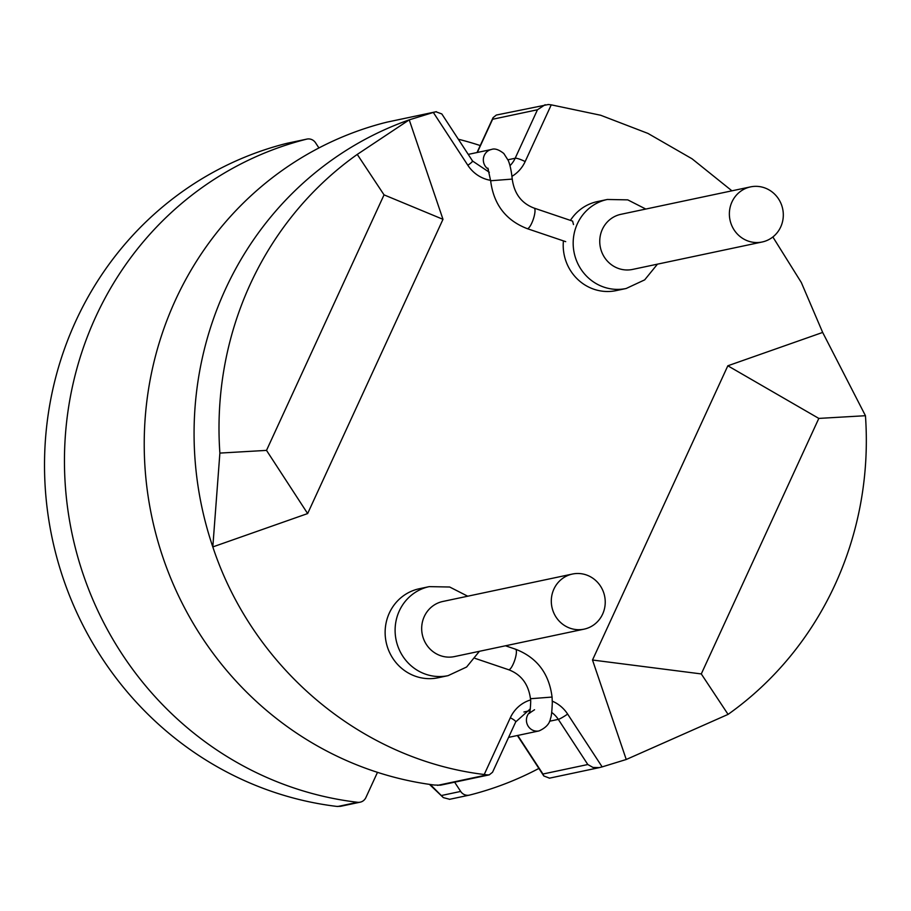 <?xml version="1.0" encoding="UTF-8"?>
<svg xmlns="http://www.w3.org/2000/svg" width="911" height="911" viewBox="0 0 911 911"><rect width="100%" height="100%" fill="white"/><g stroke="black" fill="none" stroke-linecap="round" stroke-linejoin="round"><path stroke-width="1.37" d="M563.408 240.88A45.493 43.477 78 0 0 616.2 290.609L626.164 288.491A45.493 43.477 78 0 1 574.203 252.996A45.493 43.477 78 0 1 607.33 199.475L597.354 201.593A45.493 43.477 78 0 0 570.423 220.382M573.497 224.573L572.7 221.464M548.24 104.492L551.246 104.856L525.157 161.577A34.664 33.126 78 0 1 511.982 176.313M669.323 740.415L626.244 759.489L592.503 660.019L727.832 365.789L822.667 332.435L801.316 282.512L772.858 236.974M731.92 190.82L692.053 158.799L647.949 133.416L600.668 115.253L551.246 104.845M552.282 701.151A34.664 33.126 78 0 1 567.633 714.076L602.148 766.891L626.244 759.489L728.071 714.383A337.947 323.006 78 0 0 865.45 415.712L818.818 418.411L701.288 673.935L728.071 714.383M602.148 766.88L599.074 767.666M454.635 782.185L460.681 791.431A8.666 8.279 78 0 0 469.609 795.064A337.947 323.006 78 0 0 538.891 768.428M480.234 145.555A337.947 323.006 78 0 0 458.335 139.224M318.93 147.958L315.548 142.788A8.666 8.279 78 0 0 306.631 139.155A337.947 323.006 78 0 0 65.49 487.92A337.947 323.006 78 0 0 357.613 802.295A8.666 8.279 78 0 0 365.892 797.546L377.484 772.346M306.631 139.155L285.815 143.596A337.947 323.006 78 0 0 45.55 492.145A337.947 323.006 78 0 0 336.774 806.406L340.52 806.326L360.198 802.17M433.317 112.452L409.233 119.853A337.947 323.006 78 0 0 212.81 546.919L307.645 513.565L442.985 219.323L409.233 119.853L357.26 154.414A337.947 323.006 78 0 0 350.018 159.698A337.947 323.006 78 0 0 219.881 453.086L266.513 450.387L384.043 194.863L357.26 154.414M219.881 453.086L212.81 546.919C253.224 669.038 362.077 759.797 484.231 774.498L510.319 717.766A8.666 1.56 24.7 0 1 515.706 721.922L530.361 708.826M467.719 596.204L449.681 587.014L429.252 586.627L419.288 588.745A45.493 43.477 78 0 0 386.162 642.255A45.493 43.477 78 0 0 438.123 677.761L448.098 675.643L466.614 667.011L479.391 651.308M387.209 122.097L383.485 123.019A337.947 323.006 78 0 0 145.259 471.044A337.947 323.006 78 0 0 434.388 785.043L440.491 785.18L489.287 774.851L492.555 772.232L515.706 721.922M487.089 774.885L484.231 774.487M472.183 161.019A8.666 0.957 146.8 0 1 472.604 161.065A8.666 0.957 146.8 0 1 467.844 165.278L433.329 112.452L436.096 111.746M727.832 365.789L818.818 418.411M592.503 660.019L701.288 673.935M822.667 332.435L865.45 415.712M307.645 513.565L266.513 450.387M442.985 219.323L384.043 194.863M731.977 201.912A28.161 26.92 78 0 0 735.245 231.542A28.161 26.92 78 0 0 762.165 241.996A28.161 26.92 78 0 0 780.704 226.964A28.161 26.92 78 0 0 777.436 197.334A28.161 26.92 78 0 0 750.505 186.892A28.161 26.92 78 0 0 731.977 201.912M750.505 186.892L620.881 214.324A28.161 26.92 78 0 0 600.383 247.45A28.161 26.92 78 0 0 632.553 269.428L762.165 241.996M553.911 589.064A28.161 26.92 -102 0 1 572.438 574.044A28.161 26.92 -102 0 1 604.597 596.022A28.161 26.92 -102 0 1 584.099 629.148A28.161 26.92 -102 0 1 557.168 618.694A28.161 26.92 -102 0 1 553.911 589.064M584.099 629.148L454.475 656.58A28.161 26.92 -102 0 1 427.544 646.138A28.161 26.92 -102 0 1 424.287 616.508A28.161 26.92 -102 0 1 442.814 601.476L572.438 574.044M430.288 784.485L443.395 797.637L449.681 799.289M435.97 111.78L441.812 113.943L472.604 161.065L489.332 172.281M509.989 165.665A25.998 24.848 78 0 0 515.17 158.252L537.467 109.764L492.6 119.261L493.067 117.667L496.336 115.048L548.251 104.537M537.467 109.764L545.142 104.719M486.952 774.862L489.287 774.851M599.233 767.62L593.004 767.449L587.811 764.523L542.945 774.02L517.733 735.439M549.527 778.153L543.81 775.967L542.945 774.02M565.708 241.654L527.184 228.627A10.83 2.767 108.7 0 0 527.617 228.65A10.83 2.767 108.7 0 0 533.539 218.481A10.83 2.767 108.7 0 0 534.119 208.107C521.525 203.347 514.237 193.679 512.244 179.091L490.642 180.754L487.875 168.125M512.244 179.091C510.729 164.481 507.848 159.721 508.087 160.188L503.806 153.492C498.784 149.529 494.662 148.197 491.462 149.472A10.83 10.351 78 0 0 488.398 169.252M508.6 737.375L539.027 730.929A10.83 10.351 -102 0 1 529.735 712.277M539.027 730.929C545.928 727.821 549.754 723.63 550.529 718.358C551.36 716.798 551.952 711.571 552.305 702.666L552.066 697.063L530.464 698.726C531.272 700.252 529.758 715.534 529.45 713.119L534.541 709.737M515.091 649.167A10.83 2.767 108.7 0 1 515.524 649.19A10.83 2.767 108.7 0 1 514.931 659.564A10.83 2.767 108.7 0 1 509.021 669.722A10.83 2.767 108.7 0 1 508.589 669.71L475.064 658.368M337.696 806.508L357.613 802.295M530.544 699.944A34.664 33.126 78 0 0 510.319 717.766M467.844 165.278A34.664 33.126 78 0 0 490.608 180.332M487.237 774.851L437.531 785.373M436.255 111.723L386.549 122.233M429.252 586.627A45.493 43.477 78 0 0 396.137 640.148A45.493 43.477 78 0 0 448.098 675.643M460.681 791.431L441.778 795.44M567.633 714.076A8.666 0.957 146.8 0 1 558.306 719.383L549.538 721.239M551.736 712.47A25.998 24.848 78 0 1 558.306 719.383L587.811 764.523M525.157 161.577A8.666 1.56 24.7 0 0 515.17 158.252L507.917 159.789M492.6 119.261L477.33 152.467M468.243 154.392L491.462 149.472M530.088 710.682L523.927 711.981M552.066 697.063C549.094 673.457 536.921 657.491 515.524 649.19L505.468 645.785M508.589 669.71C521.183 674.47 528.471 684.138 530.464 698.726M607.33 199.475L627.759 199.862L645.797 209.052M626.164 288.491L644.692 279.859L657.457 264.156M443.236 797.512L429.445 784.371M449.419 799.346L469.313 795.132M436.358 111.689L386.879 122.165M493.067 117.667L477.034 152.524M598.755 767.734L549.265 778.21M517.38 735.519L543.81 775.967M287.033 143.3L306.927 139.087M534.119 208.107L572.643 221.134M527.184 228.627C505.787 220.325 493.614 204.36 490.642 180.754"/></g></svg>
